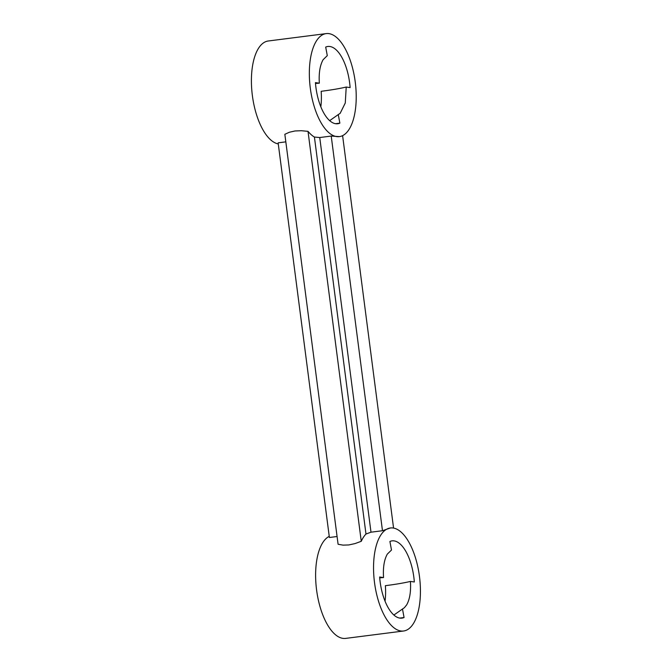 <?xml version="1.0" encoding="UTF-8"?>
<svg xmlns="http://www.w3.org/2000/svg" width="672" height="672" viewBox="0 0 672 672"><rect width="100%" height="100%" fill="white"/><g stroke="black" fill="none" stroke-linecap="round" stroke-linejoin="round"><path stroke-width="1.01" d="M361.259 541.304L354.976 543.598L348.76 544.95L343.014 545.126L338.083 544.253L284.844 134.299L289.388 132.241L294.991 130.973L301.342 130.712L308.011 131.342L361.259 541.304A51.929 22.68 -97.3 0 1 365.98 534.03L314.42 137.054A51.929 22.68 -97.3 0 1 308.011 131.342M337.084 536.516L329.389 537.499L278.132 142.842L285.827 141.859M329.238 536.365A51.929 22.68 82.7 0 0 317.108 593.561A51.929 22.68 82.7 0 0 345.635 638.4L403.553 631.008A51.929 22.68 82.7 0 0 419.488 576.626A51.929 22.68 82.7 0 0 390.415 527.982A51.929 22.68 82.7 0 0 390.298 527.999A51.929 22.68 82.7 0 0 374.506 582.506A51.929 22.68 82.7 0 0 403.553 631.008M365.98 534.03L370.994 532.19L382.477 530.729L390.298 527.999M393.868 615.04L404.359 607.732L406.661 604.892C409.794 599.298 411.054 591.478 410.424 581.431C404.065 582.935 395.716 584.354 385.367 585.682A38.951 17.01 82.7 0 1 385.039 601.188M410.424 581.431L414.33 581.986A38.951 17.01 82.7 0 0 392.062 540.859A38.951 17.01 82.7 0 0 391.969 540.876A38.951 17.01 82.7 0 0 389.903 541.472L391.499 550.024L387.316 554.106C384.174 559.7 382.914 567.521 383.544 577.567L379.638 577.004A38.951 17.01 82.7 0 0 401.915 618.131A38.951 17.01 82.7 0 0 404.065 617.526L399.672 618.08M402.478 608.966L404.065 617.526M379.705 577.836L383.544 577.567M342.602 135.635L393.565 528.074M382.477 530.729L331.22 136.072L339.469 136.609A51.929 22.68 82.7 0 0 355.261 82.11A51.929 22.68 82.7 0 0 326.206 33.6A51.929 22.68 82.7 0 0 310.279 87.982A51.929 22.68 82.7 0 0 339.343 136.626A51.929 22.68 82.7 0 0 339.469 136.609M331.22 136.072L319.738 137.533L314.42 137.054M329.658 120.649L338.268 114.584L339.864 123.144L335.462 123.698M320.83 106.798A38.951 17.01 82.7 0 0 321.157 91.3C331.506 89.972 339.864 88.553 346.223 87.041L345.274 103.001L340.15 113.35L338.268 114.584M315.496 83.454L319.334 83.185C318.704 73.139 319.964 65.318 323.106 59.724L327.289 55.642L325.693 47.09A38.951 17.01 82.7 0 1 327.852 46.477A38.951 17.01 82.7 0 1 350.12 87.604L346.223 87.041M339.864 123.144A38.951 17.01 82.7 0 1 337.789 123.74A38.951 17.01 82.7 0 1 337.705 123.749A38.951 17.01 82.7 0 1 315.428 82.622L319.334 83.185M326.206 33.6L268.279 40.992A51.929 22.68 82.7 0 0 251.95 91.82A51.929 22.68 82.7 0 0 278.267 143.926M370.994 532.19L319.738 137.533"/></g></svg>
